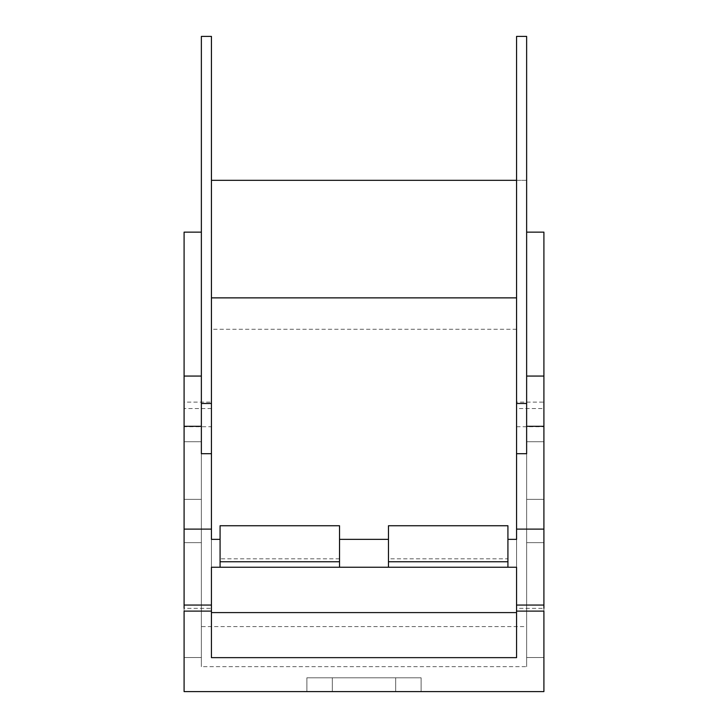 <?xml version="1.0" encoding="UTF-8"?>
<svg xmlns="http://www.w3.org/2000/svg" width="728" height="728" viewBox="0 0 728 728"><rect width="100%" height="100%" fill="white"/><g stroke="black" fill="none" stroke-linecap="round" stroke-linejoin="round"><path stroke-width="0.55" stroke-dasharray="3.64 2.73" d="M543.907 232.141L543.907 691.6L184.093 691.6L184.093 232.141L201.365 232.141L201.365 666.657L526.635 666.657L526.635 232.141L543.907 232.141M543.907 608.362L543.907 408.535L543.907 608.362L516.562 608.362L516.562 402.111L543.907 402.111L543.907 408.535L516.562 408.535M543.907 657.53L543.907 441.732L543.907 657.53L543.907 441.732L543.907 657.53L543.907 441.732L543.907 657.53L543.907 441.732L543.907 657.53L543.907 441.732L543.907 657.53L543.907 441.732L543.907 657.53L543.907 441.732L543.907 657.53L543.907 441.732L543.907 657.53L526.635 657.53L526.635 441.732L543.907 441.732L526.635 441.732L526.635 657.53L543.907 657.53L526.635 657.53L526.635 441.732L526.635 657.53L543.907 657.53L526.635 657.53L526.635 542.633L526.635 657.53L543.907 657.53L526.635 657.53L526.635 441.732L543.907 441.732L526.635 441.732L526.635 499.344L543.907 499.344L526.635 499.344L526.635 441.732L543.907 441.732L526.635 441.732L526.635 657.53L543.907 657.53L526.635 657.53L526.635 542.633L543.907 542.633L526.635 542.633L526.635 657.53L543.907 657.53L526.635 657.53L526.635 441.732L543.907 441.732L526.635 441.732L526.635 499.344L543.907 499.344L526.635 499.344L526.635 441.732L543.907 441.732L526.635 441.732L526.635 657.53L543.907 657.53L526.635 657.53L526.635 542.633L543.907 542.633L526.635 542.633L543.907 542.633L526.635 542.633L526.635 657.53L543.907 657.53L526.635 657.53L526.635 542.633L543.907 542.633L526.635 542.633L526.635 657.53L543.907 657.53L526.635 657.53L543.907 657.53L526.635 657.53L526.635 441.732L543.907 441.732L526.635 441.732L543.907 441.732L526.635 441.732L526.635 499.344L526.635 441.732L543.907 441.732L526.635 441.732L526.635 499.344L543.907 499.344L526.635 499.344L526.635 441.732L543.907 441.732L526.635 441.732L526.635 499.344L543.907 499.344L526.635 499.344L526.635 441.732L526.635 657.53L543.907 657.53L526.635 657.53L543.907 657.53L526.635 657.53L526.635 542.633L543.907 542.633L526.635 542.633L526.635 657.53L526.635 441.732L543.907 441.732L526.635 441.732L543.907 441.732L526.635 441.732L526.635 499.344L543.907 499.344L526.635 499.344L526.635 441.732L526.635 657.53L543.907 657.53L526.635 657.53L543.907 657.53L526.635 657.53L526.635 542.633L543.907 542.633L526.635 542.633L526.635 657.53L526.635 441.732L543.907 441.732L526.635 441.732L543.907 441.732L526.635 441.732L526.635 499.344L543.907 499.344L526.635 499.344L526.635 441.732L526.635 657.53L543.907 657.53L526.635 657.53L543.907 657.53L526.635 657.53L526.635 542.633L543.907 542.633L526.635 542.633L526.635 657.53L526.635 441.732L543.907 441.732L526.635 441.732L543.907 441.732L526.635 441.732L526.635 499.344L543.907 499.344L526.635 499.344L526.635 441.732L526.635 657.53L543.907 657.53M332.332 691.6L395.668 691.6L395.668 677.795L395.668 691.6L395.668 677.795L395.668 691.6L395.668 677.795L395.668 691.6L395.668 677.795L395.668 691.6L395.668 677.795L395.668 691.6L395.668 677.795L395.668 691.6L395.668 677.795L395.668 691.6L395.668 677.795L395.668 691.6L395.668 677.795L395.668 691.6L332.332 691.6L395.668 691.6L332.332 691.6L395.668 691.6L332.332 691.6L395.668 691.6L332.332 691.6L395.668 691.6L332.332 691.6L395.668 691.6L332.332 691.6L395.668 691.6L332.332 691.6L395.668 691.6L332.332 691.6L395.668 691.6L332.332 691.6L332.332 677.795L332.332 691.6L332.332 677.795L395.668 677.795L332.332 677.795L332.332 691.6L332.332 677.795L395.668 677.795L332.332 677.795L332.332 691.6L332.332 677.795L395.668 677.795L332.332 677.795L332.332 691.6L332.332 677.795L395.668 677.795L332.332 677.795L332.332 691.6L332.332 677.795L395.668 677.795L332.332 677.795L332.332 691.6L332.332 677.795L395.668 677.795L332.332 677.795L332.332 691.6L332.332 677.795L395.668 677.795L332.332 677.795L332.332 691.6L332.332 677.795L395.668 677.795L332.332 677.795L332.332 691.6M306.879 691.6L421.121 691.6L306.879 691.6L421.121 691.6L306.879 691.6L421.121 691.6L421.121 677.795L421.121 691.6L421.121 677.795L421.121 691.6L421.121 677.795L421.121 691.6L421.121 677.795L306.879 677.795L306.879 691.6L421.121 691.6L421.121 677.795L421.121 691.6L421.121 677.795L421.121 691.6L421.121 677.795L421.121 691.6L421.121 677.795L421.121 691.6L421.121 677.795L421.121 691.6L306.879 691.6L421.121 691.6L306.879 691.6L421.121 691.6L306.879 691.6L421.121 691.6L306.879 691.6L421.121 691.6L306.879 691.6L421.121 691.6L306.879 691.6L421.121 691.6L421.121 677.795L306.879 677.795L421.121 677.795L306.879 677.795L306.879 691.6L306.879 677.795L421.121 677.795L306.879 677.795L306.879 691.6L306.879 677.795L421.121 677.795L306.879 677.795L306.879 691.6L306.879 677.795L421.121 677.795L306.879 677.795L306.879 691.6L306.879 677.795L421.121 677.795L306.879 677.795L306.879 691.6L306.879 677.795L421.121 677.795L306.879 677.795L306.879 691.6L306.879 677.795L421.121 677.795L306.879 677.795L306.879 691.6L306.879 677.795L421.121 677.795L306.879 677.795L306.879 691.6M526.635 453.699L526.635 232.141M507.926 567.239L507.926 525.743L388.47 525.743L388.47 567.239L507.926 567.239L507.926 558.831L507.926 567.239L388.47 567.239L507.926 567.239M516.562 402.111L516.562 608.362M211.439 408.535L184.093 408.535L184.093 426.726L211.439 426.726L211.439 611.111L211.439 608.362L184.093 608.362L184.093 402.111L211.439 402.111L211.439 608.362M184.093 426.726L184.093 608.362M526.635 499.344L543.907 499.344L526.635 499.344M526.635 542.633L543.907 542.633L526.635 542.633M526.635 441.732L543.907 441.732L526.635 441.732M184.093 441.732L184.093 657.53L184.093 441.732L184.093 657.53L184.093 441.732L184.093 657.53L184.093 441.732L184.093 657.53L184.093 441.732L184.093 657.53L184.093 441.732L184.093 657.53L184.093 441.732L184.093 657.53L184.093 441.732L184.093 657.53L184.093 441.732L184.093 499.344L184.093 441.732L201.365 441.732L184.093 441.732L201.365 441.732L184.093 441.732L201.365 441.732L201.365 657.53L184.093 657.53L184.093 542.633L184.093 657.53L201.365 657.53L184.093 657.53L201.365 657.53L201.365 441.732L201.365 657.53L184.093 657.53L201.365 657.53L201.365 441.732L184.093 441.732L201.365 441.732L201.365 499.344L184.093 499.344L201.365 499.344L184.093 499.344L201.365 499.344L201.365 441.732L184.093 441.732L201.365 441.732L201.365 657.53L184.093 657.53L201.365 657.53L201.365 542.633L184.093 542.633L201.365 542.633L201.365 657.53L184.093 657.53L201.365 657.53L201.365 441.732L184.093 441.732L201.365 441.732L184.093 441.732L201.365 441.732L201.365 499.344L184.093 499.344L201.365 499.344L201.365 441.732L184.093 441.732L201.365 441.732L201.365 657.53L184.093 657.53L201.365 657.53L201.365 542.633L184.093 542.633L201.365 542.633L184.093 542.633L201.365 542.633L201.365 657.53L184.093 657.53L201.365 657.53L201.365 441.732L201.365 499.344L201.365 441.732L201.365 499.344L184.093 499.344L201.365 499.344L201.365 441.732L184.093 441.732L201.365 441.732L201.365 499.344L184.093 499.344L201.365 499.344L201.365 441.732L184.093 441.732L201.365 441.732L184.093 441.732L201.365 441.732L201.365 657.53L201.365 542.633L201.365 657.53L184.093 657.53L201.365 657.53L201.365 542.633L184.093 542.633L201.365 542.633L201.365 657.53L184.093 657.53L201.365 657.53L201.365 542.633L184.093 542.633L201.365 542.633L201.365 657.53L184.093 657.53L201.365 657.53L201.365 441.732L201.365 499.344L184.093 499.344L201.365 499.344L201.365 441.732L184.093 441.732L201.365 441.732L184.093 441.732L201.365 441.732L201.365 657.53L184.093 657.53L201.365 657.53L201.365 542.633L184.093 542.633L201.365 542.633L201.365 657.53L184.093 657.53L201.365 657.53L201.365 441.732L201.365 499.344L184.093 499.344L201.365 499.344L201.365 441.732L184.093 441.732L201.365 441.732L184.093 441.732L201.365 441.732L201.365 657.53L184.093 657.53L201.365 657.53L201.365 542.633L184.093 542.633L201.365 542.633L201.365 657.53L184.093 657.53L201.365 657.53L201.365 441.732L184.093 441.732L201.365 441.732L201.365 657.53L184.093 657.53L201.365 657.53L201.365 441.732L201.365 499.344L184.093 499.344L201.365 499.344L201.365 441.732L184.093 441.732M516.562 180.326L516.562 36.4L526.635 36.4L526.635 180.326L516.562 180.326L516.562 657.648L211.439 657.648L211.439 36.4L201.365 36.4L201.365 626.59L526.635 626.59L526.635 666.657M201.365 626.59L201.365 666.657M211.439 180.326L526.635 180.326L526.635 626.59M201.365 453.699L201.365 232.141M516.562 539.366L516.562 567.239M316.598 567.239L220.074 567.239L316.598 567.239M516.562 329.265L211.439 329.265L211.439 567.239M211.439 539.366L211.439 329.265M211.439 426.726L211.439 402.111M220.074 567.239L220.074 525.743L339.53 525.743L339.53 567.239L339.53 558.831L339.53 567.239L220.074 567.239L220.074 558.831L220.074 567.239M201.365 542.633L184.093 542.633L201.365 542.633L201.365 657.53L184.093 657.53L201.365 657.53L201.365 542.633M388.47 558.831L388.47 567.239L388.47 558.831L507.926 558.831M339.53 558.831L220.074 558.831M332.332 677.795L395.668 677.795L332.332 677.795M516.562 426.726L543.907 426.726"/><path stroke-width="1.09" d="M543.907 608.362L543.907 232.141L526.635 232.141M543.907 691.6L543.907 611.111L516.562 611.111L516.562 657.648L211.439 657.648L211.439 611.111L184.093 611.111L184.093 691.6L543.907 691.6M543.907 529.11L516.562 529.11L516.562 403.476L526.635 403.476L526.635 36.4L516.562 36.4L516.562 403.476M543.907 605.059L516.562 605.059L516.562 567.239L507.926 567.239L507.926 525.743L388.47 525.743L388.47 561.77L507.926 561.77M507.926 539.366L516.562 539.366L516.562 529.11M516.562 605.059L516.562 611.111M201.365 232.141L184.093 232.141L184.093 608.362M516.562 453.699L526.635 453.699L526.635 403.476M201.365 403.476L201.365 453.699L211.439 453.699L211.439 36.4L201.365 36.4L201.365 403.476L211.439 403.476M184.093 605.059L211.439 605.059L211.439 567.239L220.074 567.239L220.074 525.743L339.53 525.743L339.53 567.239L507.926 567.239M220.074 539.366L211.439 539.366L211.439 453.699M211.439 605.059L211.439 611.111M211.439 529.11L184.093 529.11M211.439 180.326L516.562 180.326M211.439 612.585L516.562 612.585M516.562 297.87L211.439 297.87M339.53 539.366L388.47 539.366M388.47 561.77L388.47 567.239M339.53 561.77L220.074 561.77M339.53 567.239L220.074 567.239M543.907 376.067L526.635 376.067M526.635 426.299L543.907 426.299M184.093 426.299L201.365 426.299M201.365 376.067L184.093 376.067"/></g></svg>
